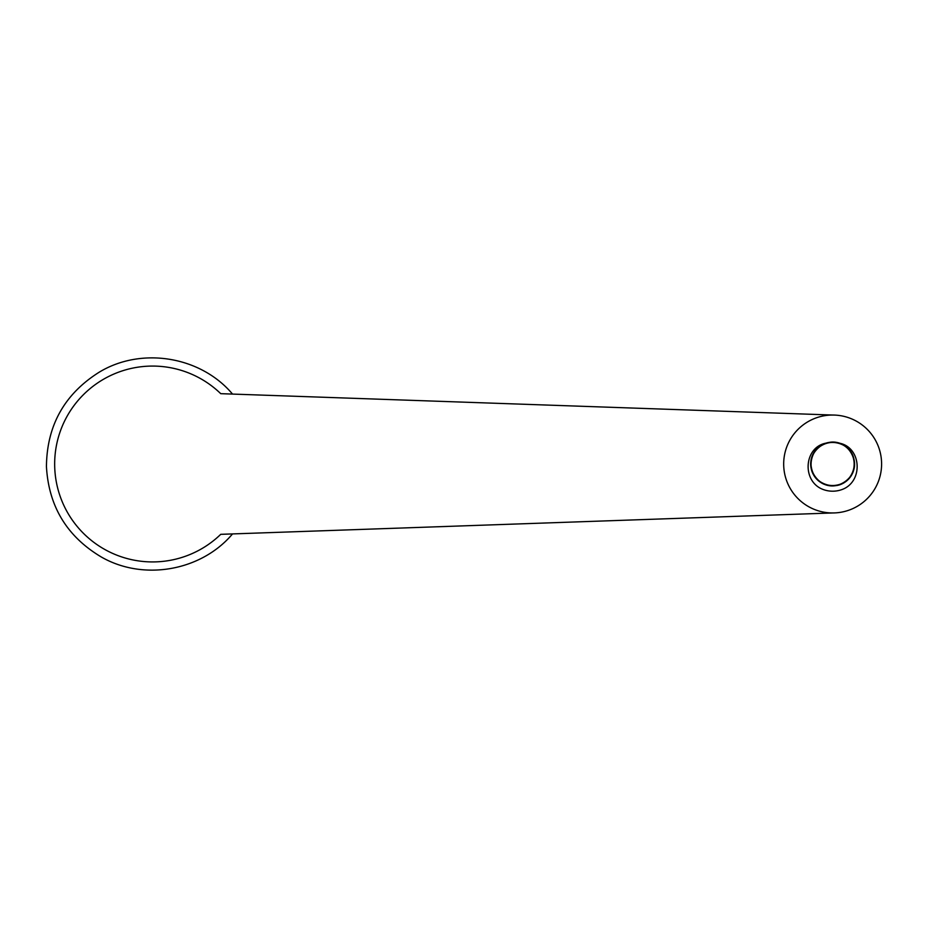 <?xml version="1.0" encoding="UTF-8"?>
<svg xmlns="http://www.w3.org/2000/svg" width="928" height="928" viewBox="0 0 928 928"><rect width="100%" height="100%" fill="white"/><g stroke="black" fill="none" stroke-linecap="round" stroke-linejoin="round"><path stroke-width="1.39" d="M838.297 442.992C860.511 446.078 863.736 478.72 844.561 488.453A27.202 27.202 0 0 1 820.723 488.453C801.525 478.732 804.773 446.09 826.964 442.992A21.762 21.762 0 0 1 838.297 442.992C856.637 446.878 860.128 474.649 843.32 482.966C830.154 491.144 811.107 480.716 810.91 465.218C808.845 446.577 834.121 434.559 847.287 447.911C861.822 459.778 852.194 486.063 833.448 485.75C817.997 486.991 805.84 469 812.766 455.138C819.47 437.622 847.45 438.503 853.029 456.414C859.061 470.693 845.791 487.873 830.456 485.646C811.71 484.776 803.787 457.933 819.03 447.018C830.699 436.81 851.185 444.025 853.876 459.29C858.922 477.352 835.931 493.302 820.781 482.247C804.518 472.886 809.773 445.394 828.321 442.668C843.366 438.944 858.272 454.732 853.679 469.545C849.897 487.908 822.138 491.55 813.74 474.788C805.481 461.668 815.793 442.563 831.291 442.285C849.92 440.116 862.089 465.322 848.807 478.558C837.021 493.151 810.689 483.685 810.898 464.928C809.564 449.488 827.486 437.227 841.394 444.083C858.945 450.683 858.214 478.662 840.339 484.346C826.094 490.46 808.833 477.282 810.979 461.935C811.745 443.19 838.541 435.116 849.549 450.3C859.815 461.912 852.716 482.432 837.474 485.216C819.436 490.367 803.358 467.457 814.332 452.238C823.588 435.94 851.115 441.02 853.946 459.569C858.748 477.7 835.536 493.336 820.538 482.084C804.414 472.514 810.016 445.092 828.611 442.61C843.703 439.083 858.4 455.08 853.609 469.823C849.572 488.14 821.779 491.411 813.601 474.533C805.516 461.309 816.083 442.343 831.581 442.262C847.02 440.846 859.374 458.699 852.612 472.642C846.092 490.228 818.113 489.659 812.325 471.818C804.657 454.708 825.027 435.51 841.661 444.199C857.217 450.405 858.713 474.463 844.028 482.537M832.636 512.964L220.736 534.331A97.927 97.927 0 0 1 82.986 532.881A97.927 97.927 0 0 1 82.986 395.119A97.927 97.927 0 0 1 220.736 393.669L832.636 415.036A48.964 48.964 0 0 1 875.046 488.476A48.964 48.964 0 0 1 790.238 488.476A48.964 48.964 0 0 1 832.636 415.036M232.534 533.913C201.19 571.08 143.341 581.23 101.233 556.951C66.955 536.523 48.685 506.386 46.435 466.54C46.876 425.581 64.403 394.168 99.041 372.29C141.311 346.527 200.657 356.213 232.534 394.087"/></g></svg>
